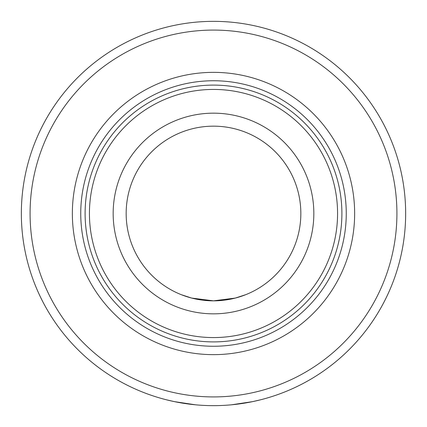 <?xml version="1.0" encoding="UTF-8"?>
<svg xmlns="http://www.w3.org/2000/svg" width="427" height="427" viewBox="0 0 427 427"><rect width="100%" height="100%" fill="white"/><g stroke="black" fill="none" stroke-linecap="round" stroke-linejoin="round"><path stroke-width="0.64" d="M245.674 294.699L235.314 298.073L213.5 300.843L235.314 298.073A87.343 87.343 0 0 0 287.216 166.653A87.343 87.343 0 0 0 146.194 157.841A87.343 87.343 0 0 0 181.326 294.699L191.686 298.073L213.5 300.843L191.686 298.073A87.343 87.343 0 0 1 187.352 296.834M231.546 404.801L252.49 401.652L260.481 399.816A192.15 192.15 0 0 0 371.442 104.065A192.15 192.15 0 0 0 55.558 104.065A192.15 192.15 0 0 0 166.519 399.816L174.51 401.652L195.454 404.801M213.5 300.843A87.343 87.343 0 0 1 137.862 169.829A87.343 87.343 0 0 1 289.138 169.829A87.343 87.343 0 0 1 213.5 300.843A87.343 87.343 0 0 1 137.862 169.829A87.343 87.343 0 0 1 289.138 169.829A87.343 87.343 0 0 1 213.5 300.843M213.5 337.576A124.076 124.076 0 0 1 106.051 151.462A124.076 124.076 0 0 1 320.949 151.462A124.076 124.076 0 0 1 213.5 337.576M213.5 341.899A128.399 128.399 0 0 1 102.304 149.301A128.399 128.399 0 0 1 324.696 149.301A128.399 128.399 0 0 1 213.5 341.899M213.5 346.26A132.76 132.76 0 0 1 98.53 147.123A132.76 132.76 0 0 1 328.47 147.123A132.76 132.76 0 0 1 213.5 346.26A132.76 132.76 0 0 1 98.53 147.123A132.76 132.76 0 0 1 328.47 147.123A132.76 132.76 0 0 1 213.5 346.26A132.76 132.76 0 0 1 98.53 147.123A132.76 132.76 0 0 1 328.47 147.123A132.76 132.76 0 0 1 213.5 346.26M213.5 396.918A183.418 183.418 0 0 1 54.656 121.791A183.418 183.418 0 0 1 372.344 121.791A183.418 183.418 0 0 1 213.5 396.918M170.095 400.681A192.15 192.15 0 0 0 213.5 405.65A192.15 192.15 0 0 1 47.093 117.425A192.15 192.15 0 0 1 379.907 117.425A192.15 192.15 0 0 1 213.5 405.65A192.15 192.15 0 0 0 256.905 400.681M213.5 313.84A100.34 100.34 0 0 1 126.605 163.333A100.34 100.34 0 0 1 300.394 163.333A100.34 100.34 0 0 1 213.5 313.84M213.5 354.645A141.145 141.145 0 0 1 91.266 142.928A141.145 141.145 0 0 1 335.734 142.928A141.145 141.145 0 0 1 213.5 354.645"/></g></svg>
